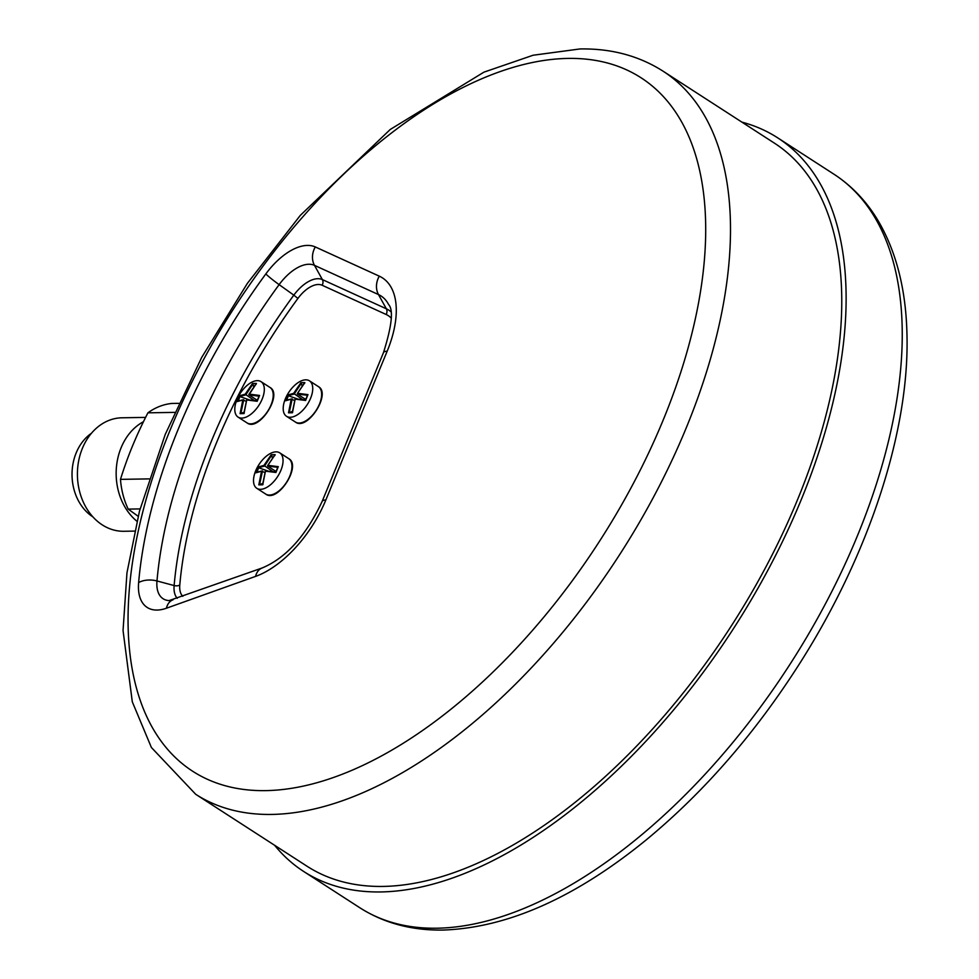 <?xml version="1.0" encoding="UTF-8"?>
<svg xmlns="http://www.w3.org/2000/svg" width="979" height="979" viewBox="0 0 979 979"><rect width="100%" height="100%" fill="white"/><g stroke="black" fill="none" stroke-linecap="round" stroke-linejoin="round"><path stroke-width="1.47" d="M195.702 794.287L306.99 866.207A430.491 225.99 -57.1 0 0 383.291 886.423A430.491 225.99 -57.1 0 0 767.108 564.638A430.491 225.99 -57.1 0 0 774.303 143.069L663.016 71.149C638.895 55.791 611.226 48.399 579.984 48.95L533.09 55.24L483.907 72.165L390.254 129.461L300.369 215.319L247.393 283.335L201.723 357.372L165.243 434.395L139.446 511.271L126.964 572.813L123.048 630.525L132.3 701.808L151.39 747.491L195.702 794.287A430.491 225.99 -57.1 0 0 619.169 555.387A430.491 225.99 -57.1 0 0 663.016 71.149M174.58 412.379L147.915 412.832A70.39 56.513 -91 0 1 171.741 403.458L178.667 403.348M147.915 412.832C136.448 435.055 127.294 457.23 120.49 479.367L149.004 478.89M274.597 845.269A436.72 229.257 -57.1 0 0 303.612 871.432A436.72 229.257 -57.1 0 0 381.015 891.942A436.72 229.257 -57.1 0 0 770.387 565.507A436.72 229.257 -57.1 0 0 777.693 137.843A436.72 229.257 -57.1 0 0 741.911 122.13M277.889 467.326L278.317 466.665L267.867 465.331L275.16 454.648L271.232 454.721L263.951 465.404L258.064 467.007L255.654 472.845L261.552 471.229L258.811 484.85L262.739 484.789L265.468 471.156L275.919 472.49L277.987 467.399M277.865 467.313L267.671 466.09L267.867 465.331L267.671 466.09L276.017 471.474M274.132 455.676L274.866 455.529M280.875 470.373A21.122 11.087 122.9 0 1 256.816 488.325A21.122 11.087 122.9 0 1 257.171 467.644A21.122 11.087 122.9 0 1 276.005 451.857A21.122 11.087 122.9 0 1 279.749 452.849A21.122 11.087 122.9 0 1 280.875 470.373M262.996 484.348L258.811 484.85L259.631 484.348L262.47 470.936L261.552 471.229L264.905 472.514M256.645 472.527L258.627 467.729L257.147 471.915M272.382 457.805L271.832 455.712M271.232 454.721L271.636 455.59M263.951 465.404L272.798 471.535M275.16 454.648L274.756 455.431L275.16 454.648M275.919 472.49L265.468 471.156M255.654 472.845L256.51 472.453L255.654 472.845M258.064 467.007L258.48 467.656L264.44 466.139L271.526 455.48M258.811 467.852L267.781 470.948M260.573 484.287L262.715 483.442M307.577 395.283L308.006 394.623L297.555 393.301L304.848 382.618L300.932 382.679L293.639 393.362L287.753 394.978L285.342 400.803L291.24 399.187L288.511 412.82L292.427 412.759L295.156 399.126L305.607 400.46L307.675 395.369M307.553 395.283L297.359 394.047L297.555 393.301L297.359 394.047L305.705 399.444M303.82 383.633L304.555 383.499M310.563 398.343A21.122 11.087 122.9 0 1 286.517 416.295A21.122 11.087 122.9 0 1 286.859 395.614A21.122 11.087 122.9 0 1 305.693 379.828A21.122 11.087 122.9 0 1 309.437 380.819A21.122 11.087 122.9 0 1 310.563 398.343M292.684 412.306L288.511 412.82L289.331 412.281L292.158 398.906L291.24 399.187L294.593 400.484M286.333 400.497L288.315 395.7L286.835 399.873M302.07 385.775L301.52 383.67M300.932 382.679L301.336 383.548M293.639 393.362L302.487 399.505M304.848 382.618L304.445 383.389L304.848 382.618M305.607 400.46L295.156 399.126M285.342 400.803L286.198 400.423L285.342 400.803M287.753 394.978L288.181 395.614L294.141 394.109L301.202 383.474M288.511 395.822L297.469 398.906M290.261 412.245L292.403 411.4M257.281 400.264L248.947 394.88L256.425 383.438L252.509 383.511L245.215 394.194L239.329 395.797L236.93 401.635L242.816 400.019L240.088 413.652L244.004 413.579L246.732 399.958L257.183 401.292L259.582 395.455L249.143 394.121L248.947 394.88L259.264 396.189M255.397 384.466L256.131 384.319M262.139 399.163A21.122 11.087 122.9 0 1 238.093 417.115A21.122 11.087 122.9 0 1 238.448 396.434A21.122 11.087 122.9 0 1 257.269 380.647A21.122 11.087 122.9 0 1 261.014 381.639A21.122 11.087 122.9 0 1 262.139 399.163M244.26 413.138L240.088 413.652L240.907 413.138L243.734 399.738L242.816 400.019L246.17 401.304M237.909 401.329L239.892 396.519L238.411 400.705M253.647 386.595L253.108 384.502M252.509 383.511L252.912 384.38M245.215 394.194L254.075 400.325M256.425 383.438L256.021 384.221L256.425 383.438M259.154 396.116L259.582 395.455L259.154 396.116M257.183 401.292L246.732 399.958M236.93 401.635L237.775 401.243L236.93 401.635M239.329 395.797L239.757 396.446L245.717 394.929L252.802 384.282M240.088 396.642L249.045 399.738M241.837 413.077L243.979 412.232M140.083 508.909L128.2 509.117L138.149 516.276M136.913 521.244A56.745 45.56 -91 0 1 116.305 468.782A56.745 45.56 -91 0 1 143.509 421.68M134.588 531.095L123.941 531.279A56.745 45.56 -91 0 1 102.232 524.866A56.745 45.56 -91 0 1 78.565 461.415A56.745 45.56 -91 0 1 122.008 417.788L145.626 417.397M92.883 516.863A47.384 38.034 -91 0 1 92.748 516.777A47.384 38.034 -91 0 1 72.03 475.304A47.384 38.034 -91 0 1 91.463 433.256M128.2 509.117A70.39 56.513 -91 0 1 120.49 479.367M833.814 174.115C852.097 186.01 867.076 201.894 878.75 221.78C896.642 252.741 906.052 290.408 906.97 334.769C909.515 431.201 869.022 554.371 800.247 662.599C755.421 733.087 703.938 792.305 645.797 840.239C575.028 897.78 507.55 927.713 443.365 930.05C411.853 930.601 383.988 923.16 359.746 907.704A436.72 229.257 -57.1 0 0 437.148 928.214A436.72 229.257 -57.1 0 0 826.509 601.779A436.72 229.257 -57.1 0 0 833.814 174.115L777.693 137.843M182.816 596.309A27.363 14.367 122.9 0 1 179.781 585.05A371.212 194.87 122.9 0 1 297.91 298.448A27.363 14.367 122.9 0 1 322.115 285.244L386.118 314.467A59.854 31.414 122.9 0 1 391.257 318.126M390.743 311.628A64.761 33.996 -57.1 0 0 386.362 308.801A5.409 4.601 -65.5 0 1 386.118 314.467M262.225 567.955A17.598 12.36 70.4 0 0 255.568 576.398A88.404 46.405 -57.1 0 0 325.836 500.012A17.598 4.968 -157.6 0 0 322.14 501.432C306.023 535.758 286.052 557.932 262.225 567.955L169.086 600.592A39.955 20.975 122.9 0 1 156.983 580.963A383.817 201.49 122.9 0 1 279.125 284.632A39.955 20.975 122.9 0 1 314.492 265.358L378.481 294.569L386.362 308.801L322.372 279.59A5.409 4.601 -65.5 0 1 322.115 285.244M325.836 500.012L387.158 351.228A17.598 4.968 22.4 0 0 383.462 352.66C391.93 325.762 393.631 309.707 388.565 304.481A72.446 38.034 122.9 0 0 378.481 294.569A17.598 14.93 -65.5 0 1 379.314 276.176L315.311 246.953A17.598 14.93 -65.5 0 0 314.492 265.358L322.372 279.59A32.27 16.937 -57.1 0 0 293.822 295.144L297.91 298.448M315.311 246.953A55.913 29.346 -57.1 0 0 265.835 273.924A17.598 1.677 -143.8 0 0 279.125 284.632L293.822 295.144A376.12 197.452 -57.1 0 0 174.127 585.552A5.409 3.267 -175 0 0 179.781 585.05M265.835 273.924A399.762 209.861 -57.1 0 0 138.626 582.578A17.598 10.634 -175 0 1 156.983 580.963L174.127 585.552A32.27 16.937 -57.1 0 0 177.211 598.304M173.075 599.784A17.598 12.36 70.4 0 0 166.406 608.228L255.568 576.398M138.626 582.578A55.913 29.346 -57.1 0 0 166.406 608.228M387.158 351.228A88.404 46.405 -57.1 0 0 379.314 276.176M567.71 58.422A412.893 216.751 -57.1 0 0 128.151 611.312A412.893 216.751 -57.1 0 0 554.481 604.043A412.893 216.751 -57.1 0 0 567.71 58.422M279.749 452.849L288.646 458.6A21.122 11.087 122.9 0 1 286.504 482.366A21.122 11.087 122.9 0 1 265.725 494.077L256.816 488.325M309.437 380.819L318.334 386.57A21.122 11.087 122.9 0 1 316.193 410.323A21.122 11.087 122.9 0 1 295.413 422.047L286.517 416.295M261.014 381.639L269.923 387.403A21.122 11.087 122.9 0 1 267.769 411.156A21.122 11.087 122.9 0 1 246.989 422.867L238.093 417.115M359.746 907.704L303.612 871.432M383.462 352.66L322.14 501.432M267.597 465.649L274.854 454.868M277.865 467.081L275.797 472.098M265.542 470.826L275.833 472.074M265.431 470.899L262.629 484.446M262.8 484.287L259.533 484.336M262.201 470.887L255.96 472.514M288.646 458.6C302.034 465.527 277.522 503.439 265.725 494.077M297.286 393.619L304.542 382.838M307.553 395.039L305.485 400.056L295.23 398.796M295.132 398.857L292.317 412.404M292.488 412.245L289.221 412.306M291.889 398.857L285.648 400.484M318.334 386.57C331.722 393.485 307.222 431.409 295.413 422.047M248.862 394.439L256.119 383.658M259.129 395.871L257.061 400.888M246.806 399.616L257.098 400.864M246.708 399.689L243.893 413.236M244.077 413.077L240.797 413.126M243.465 399.677L237.224 401.304M269.923 387.403C283.298 394.317 258.799 432.228 246.989 422.867"/></g></svg>
